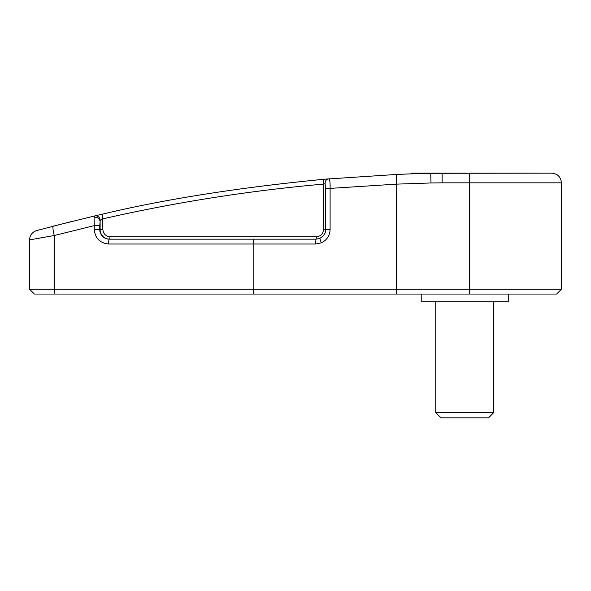 <?xml version="1.0" encoding="UTF-8"?>
<svg xmlns="http://www.w3.org/2000/svg" width="591" height="591" viewBox="0 0 591 591"><rect width="100%" height="100%" fill="white"/><g stroke="black" fill="none" stroke-linecap="round" stroke-linejoin="round"><path stroke-width="0.89" d="M561.45 289.213L469.579 289.213L469.579 182.833L561.45 182.833L561.45 289.213L556.611 294.052L34.389 294.052L29.55 289.213L29.55 239.894C29.838 235.181 32.217 232.071 36.686 230.564L73.24 221.086M330.103 229.507L325.597 229.507L325.604 188.389L330.103 188.389L330.103 229.507C329.83 235.706 326.897 240.153 321.297 242.842L319.79 238.402L315.971 239.178L109.32 239.178A9.67 9.567 90 0 1 99.761 229.507L99.761 225.629L94.257 225.629L94.05 217.259C97.397 217.067 99.421 218.426 100.115 221.337L100.344 220.591L102.864 218.847C175.645 202.27 249.21 190.686 323.558 184.096L323.558 229.507C323.107 233.896 320.714 236.311 316.384 236.762L110.037 236.762C105.715 236.304 103.322 233.881 102.864 229.507L102.509 214.134C164.896 199.197 238.675 187.583 323.846 179.28C323.447 179.598 323.351 181.201 323.558 184.096L325.087 183.698C325.19 180.912 326.321 179.309 328.463 178.881L328.433 178.881C329.726 178.874 330.273 182.05 330.103 188.389L396.642 184.133L396.214 174.471L324.755 179.199M421.22 294.052L421.22 301.787L508.26 301.787L508.26 294.052M493.751 412.599L488.521 417.837L440.96 417.837L435.73 412.599L493.751 412.599L493.751 301.787M442.112 173.163L430.75 173.296C392.734 174.471 392.734 174.471 430.75 173.296L551.78 173.163L469.579 173.163L469.579 182.833L442.112 182.833L442.112 173.163A483.549 483.549 0 0 0 430.75 173.296A1652.111 1652.111 0 0 0 396.214 174.471A1652.111 1652.111 0 0 1 430.75 173.296A483.549 483.549 0 0 1 442.112 173.163M401.88 174.227L406.113 174.057M464.74 173.163L411.55 173.163L411.55 173.857M100.344 220.591C99.783 217.207 97.973 215.641 94.929 215.878L102.509 214.134M323.846 179.28L328.463 178.881L323.846 179.28M322.693 179.383C238.121 187.672 164.786 199.248 102.686 214.09L98.017 215.161M99.761 225.629L100.115 221.337L100.115 229.507A9.67 9.567 -90 0 0 109.682 239.178L109.32 239.178A4.839 0.717 -90 0 0 108.604 244.017C99.938 243.108 95.158 238.276 94.257 229.507L102.864 229.507M325.619 186.438L325.604 188.389L325.087 183.698M94.05 217.259L94.929 215.878L53.256 226.154C52.599 226.87 52.931 229.995 54.261 235.514L29.55 239.894L29.55 289.213L54.261 289.213L54.978 294.052M319.79 238.402L315.971 239.178L315.564 244.017L253.184 244.017A4.839 0.717 -90 0 1 253.901 239.178M321.297 242.842L315.564 244.017M94.257 229.507L94.257 225.629L54.261 235.514L54.261 289.213L253.184 289.213L253.184 244.017L108.604 244.017M469.579 294.052L469.579 289.213L253.184 289.213L253.901 294.052M324.415 234.154A9.67 9.567 -90 0 1 322.826 236.311M109.682 239.178L110.037 236.762M316.384 236.762L316.03 239.178M325.619 229.507L323.558 229.507M442.112 182.833L430.979 182.966L430.75 173.296M430.979 182.966L396.642 184.133L396.642 294.052M435.73 412.599L435.73 301.787M561.45 182.833C560.866 176.975 557.638 173.747 551.78 173.163M319.768 238.402C323.986 235.839 325.922 232.876 325.575 229.507"/></g></svg>
